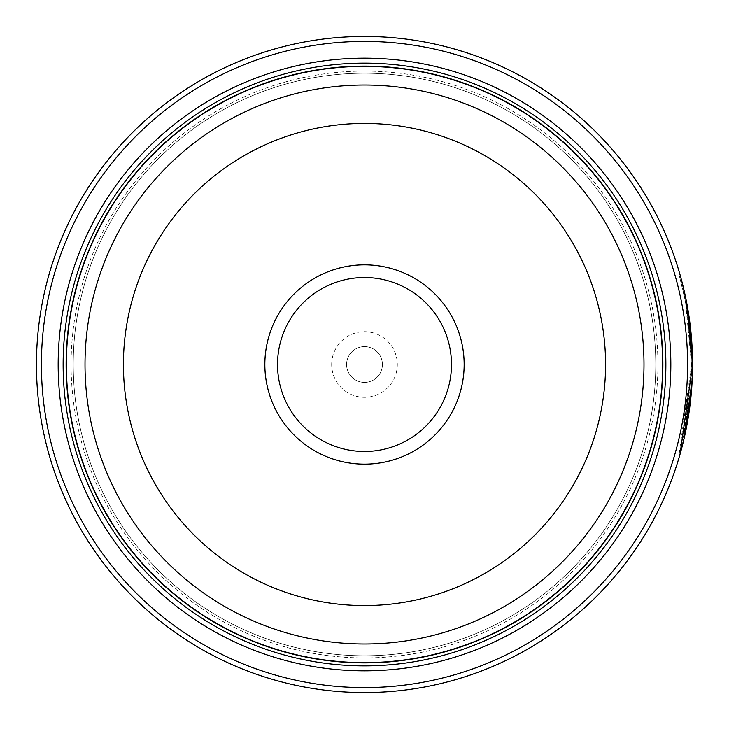 <?xml version="1.0" encoding="UTF-8"?>
<svg xmlns="http://www.w3.org/2000/svg" width="729" height="729" viewBox="0 0 729 729"><rect width="100%" height="100%" fill="white"/><g stroke="black" fill="none" stroke-linecap="round" stroke-linejoin="round"><path stroke-width="0.55" stroke-dasharray="3.65 2.73" d="M66.275 364.5A298.225 298.225 0 0 0 364.5 662.725A298.225 298.225 0 0 0 662.725 364.5A298.225 298.225 0 0 0 364.5 66.275A298.225 298.225 0 0 0 66.275 364.5A298.225 298.225 0 0 0 364.5 662.725A298.225 298.225 0 0 0 662.725 364.5A298.225 298.225 0 0 0 364.5 66.275A298.225 298.225 0 0 0 66.275 364.5A298.225 298.225 0 0 0 364.5 662.725A298.225 298.225 0 0 0 662.725 364.5A298.225 298.225 0 0 0 364.5 66.275A298.225 298.225 0 0 0 66.275 364.5A298.225 298.225 0 0 0 364.5 662.725A298.225 298.225 0 0 0 662.725 364.5A298.225 298.225 0 0 0 364.5 66.275A298.225 298.225 0 0 0 66.275 364.5A298.225 298.225 0 0 0 364.5 662.725A298.225 298.225 0 0 0 662.725 364.5A298.225 298.225 0 0 0 364.5 66.275A298.225 298.225 0 0 0 66.275 364.5A298.225 298.225 0 0 0 364.5 662.725A298.225 298.225 0 0 0 662.725 364.5A298.225 298.225 0 0 0 364.5 66.275A298.225 298.225 0 0 0 66.275 364.5A298.225 298.225 0 0 0 364.5 662.725A298.225 298.225 0 0 0 662.725 364.5A298.225 298.225 0 0 0 364.5 66.275A298.225 298.225 0 0 0 66.275 364.5A298.225 298.225 0 0 0 364.5 662.725A298.225 298.225 0 0 0 662.725 364.5A298.225 298.225 0 0 0 364.5 66.275A298.225 298.225 0 0 0 66.275 364.5A298.225 298.225 0 0 0 364.5 662.725A298.225 298.225 0 0 0 662.725 364.5A298.225 298.225 0 0 0 364.5 66.275A298.225 298.225 0 0 0 66.275 364.5A298.225 298.225 0 0 0 364.5 662.725A298.225 298.225 0 0 0 662.725 364.5A298.225 298.225 0 0 0 364.5 66.275A298.225 298.225 0 0 0 66.275 364.5A298.225 298.225 0 0 0 364.5 662.725A298.225 298.225 0 0 0 662.725 364.5A298.225 298.225 0 0 0 364.5 66.275A298.225 298.225 0 0 0 66.275 364.5A298.225 298.225 0 0 0 364.5 662.725A298.225 298.225 0 0 0 662.725 364.5A298.225 298.225 0 0 0 364.5 66.275A298.225 298.225 0 0 0 66.275 364.5A298.225 298.225 0 0 0 364.5 662.725A298.225 298.225 0 0 0 662.725 364.5A298.225 298.225 0 0 0 364.5 66.275A298.225 298.225 0 0 0 66.275 364.5A298.225 298.225 0 0 0 364.5 662.725A298.225 298.225 0 0 0 662.725 364.5A298.225 298.225 0 0 0 364.5 66.275A298.225 298.225 0 0 0 66.275 364.5A298.225 298.225 0 0 1 364.5 66.275A298.225 298.225 0 0 1 662.725 364.5A298.225 298.225 0 0 1 364.5 662.725A298.225 298.225 0 0 1 66.275 364.5M73.228 364.5A291.272 291.272 0 0 0 364.5 655.772A291.272 291.272 0 0 0 655.772 364.5A291.272 291.272 0 0 0 364.5 73.228A291.272 291.272 0 0 0 73.228 364.5A291.272 291.272 0 0 0 364.5 655.772A291.272 291.272 0 0 0 655.772 364.5A291.272 291.272 0 0 0 364.5 73.228A291.272 291.272 0 0 0 73.228 364.5A291.272 291.272 0 0 0 364.5 655.772A291.272 291.272 0 0 0 655.772 364.5A291.272 291.272 0 0 0 364.5 73.228A291.272 291.272 0 0 0 73.228 364.5A291.272 291.272 0 0 0 364.5 655.772A291.272 291.272 0 0 0 655.772 364.5A291.272 291.272 0 0 0 364.5 73.228A291.272 291.272 0 0 0 73.228 364.5A291.272 291.272 0 0 0 364.5 655.772A291.272 291.272 0 0 0 655.772 364.5A291.272 291.272 0 0 0 364.5 73.228A291.272 291.272 0 0 0 73.228 364.5A291.272 291.272 0 0 0 364.5 655.772A291.272 291.272 0 0 0 655.772 364.5A291.272 291.272 0 0 0 364.5 73.228A291.272 291.272 0 0 0 73.228 364.5A291.272 291.272 0 0 0 364.5 655.772A291.272 291.272 0 0 0 655.772 364.5A291.272 291.272 0 0 0 364.5 73.228A291.272 291.272 0 0 0 73.228 364.5M691.557 364.5L685.515 301.824L679.373 275.936L684.34 296.065L687.72 314.472L691.557 364.5M692.55 365.129L692.213 379.381M683.838 293.778L684.832 293.778L687.784 308.759L686.363 301.077M686.782 308.759L687.784 308.759M692.413 374.05L691.42 374.05L684.686 431.267L679.018 454.322L691.557 365.129L683.565 436.48L690.409 391.883A328.05 328.05 0 0 0 691.42 374.05L692.413 374.05A328.05 328.05 0 0 1 691.402 391.883L684.622 436.179M679.018 454.322L680.011 454.322L687.62 421.18M685.679 302.69A328.05 328.05 0 0 1 688.595 320.532L685.679 302.69L686.672 302.69L689.588 320.532A328.05 328.05 0 0 0 686.672 302.69M688.595 320.532L689.588 320.532M692.441 356.208L691.447 356.208L689.68 329.453L686.773 308.686L691.447 356.208L692.441 356.208L687.766 308.686L690.673 329.453L691.949 344.717M692.377 353.793L692.395 354.33M687.584 364.5A323.084 323.084 0 0 1 364.5 687.584A323.084 323.084 0 0 1 41.416 364.5A323.084 323.084 0 0 1 364.5 41.416A323.084 323.084 0 0 1 687.584 364.5M36.45 364.5A328.05 328.05 0 0 0 364.5 692.55A328.05 328.05 0 0 0 692.55 364.5A328.05 328.05 0 0 0 364.5 36.45A328.05 328.05 0 0 0 36.45 364.5M451.479 364.5A86.979 86.979 0 0 0 364.5 277.521A86.979 86.979 0 0 0 277.521 364.5A86.979 86.979 0 0 0 364.5 451.479A86.979 86.979 0 0 0 451.479 364.5M331.695 364.5A32.805 32.805 0 0 1 364.5 331.695A32.805 32.805 0 0 1 397.305 364.5A32.805 32.805 0 0 1 364.5 397.305A32.805 32.805 0 0 1 331.695 364.5M346.603 364.5A17.897 17.897 0 0 1 364.5 346.603A17.897 17.897 0 0 1 382.397 364.5A17.897 17.897 0 0 1 364.5 382.397A17.897 17.897 0 0 1 346.603 364.5A17.897 17.897 0 0 1 364.5 346.603A17.897 17.897 0 0 1 382.397 364.5A17.897 17.897 0 0 1 364.5 382.397A17.897 17.897 0 0 1 346.603 364.5M71.096 364.5A293.404 293.404 0 0 0 364.5 657.904A293.404 293.404 0 0 0 657.904 364.5A293.404 293.404 0 0 0 364.5 71.096A293.404 293.404 0 0 0 71.096 364.5A293.404 293.404 0 0 0 364.5 657.904A293.404 293.404 0 0 0 657.904 364.5A293.404 293.404 0 0 0 364.5 71.096A293.404 293.404 0 0 0 71.096 364.5A293.404 293.404 0 0 0 364.5 657.904A293.404 293.404 0 0 0 657.904 364.5M66.12 364.5A298.38 298.38 0 0 0 364.5 662.88A298.38 298.38 0 0 0 662.88 364.5A298.38 298.38 0 0 0 364.5 66.12A298.38 298.38 0 0 0 66.12 364.5A298.38 298.38 0 0 0 364.5 662.88A298.38 298.38 0 0 0 662.88 364.5A298.38 298.38 0 0 0 364.5 66.12A298.38 298.38 0 0 0 66.12 364.5M682.39 283.472L681.797 281.194M685.943 298.99L685.333 296.065L684.34 296.065M686.773 308.686L687.766 308.686M690.518 338.365L691.511 338.365L690.518 338.365M688.705 321.371L689.707 321.371M690.409 391.883L691.402 391.883L690.409 391.883M679.373 275.936L680.367 275.936M683.565 436.48L684.558 436.48"/><path stroke-width="1.09" d="M662.725 364.5A298.225 298.225 0 0 1 364.5 662.725A298.225 298.225 0 0 1 66.275 364.5A298.225 298.225 0 0 1 364.5 66.275A298.225 298.225 0 0 1 662.725 364.5A298.225 298.225 0 0 0 364.5 66.275A298.225 298.225 0 0 0 66.275 364.5M681.797 281.194L686.518 301.861L692.55 364.5A328.05 328.05 0 0 1 364.5 692.55A328.05 328.05 0 0 1 36.45 364.5A328.05 328.05 0 0 1 364.5 36.45A328.05 328.05 0 0 1 692.55 364.5L688.714 314.454L684.832 293.778M692.55 365.129L680.011 454.322M687.62 421.18L691.402 391.883L692.413 374.05M691.949 344.717L692.377 353.793M692.395 354.33L692.432 355.552M464.154 364.5A99.654 99.654 0 0 0 364.5 264.846A99.654 99.654 0 0 0 264.846 364.5A99.654 99.654 0 0 0 364.5 464.154A99.654 99.654 0 0 0 464.154 364.5M451.479 364.5A86.979 86.979 0 0 0 364.5 277.521A86.979 86.979 0 0 0 277.521 364.5A86.979 86.979 0 0 0 364.5 451.479A86.979 86.979 0 0 0 451.479 364.5M41.416 364.5A323.084 323.084 0 0 0 364.5 687.584A323.084 323.084 0 0 0 687.584 364.5A323.084 323.084 0 0 0 364.5 41.416A323.084 323.084 0 0 0 41.416 364.5M684.622 436.179L692.213 379.381M670.826 364.5A306.326 306.326 0 0 0 364.5 58.174A306.326 306.326 0 0 0 58.174 364.5A306.326 306.326 0 0 0 364.5 670.826A306.326 306.326 0 0 0 670.826 364.5M665.859 364.5A301.359 301.359 0 0 0 364.5 63.141A301.359 301.359 0 0 0 63.141 364.5A301.359 301.359 0 0 0 364.5 665.859A301.359 301.359 0 0 0 665.859 364.5M662.88 364.5A298.38 298.38 0 0 1 364.5 662.88A298.38 298.38 0 0 1 66.12 364.5A298.38 298.38 0 0 1 364.5 66.12A298.38 298.38 0 0 1 662.88 364.5M685.306 295.956L682.39 283.472M686.363 301.077L685.943 298.99M66.375 364.5A298.125 298.125 0 0 0 364.5 662.625A298.125 298.125 0 0 0 662.625 364.5A298.125 298.125 0 0 0 364.5 66.375A298.125 298.125 0 0 0 66.375 364.5M643.989 364.5A279.489 279.489 0 0 1 364.5 643.989A279.489 279.489 0 0 1 85.011 364.5A279.489 279.489 0 0 1 364.5 85.011A279.489 279.489 0 0 1 643.989 364.5M123.42 364.5A241.08 241.08 0 0 0 364.5 605.58A241.08 241.08 0 0 0 605.58 364.5A241.08 241.08 0 0 0 364.5 123.42A241.08 241.08 0 0 0 123.42 364.5"/></g></svg>
